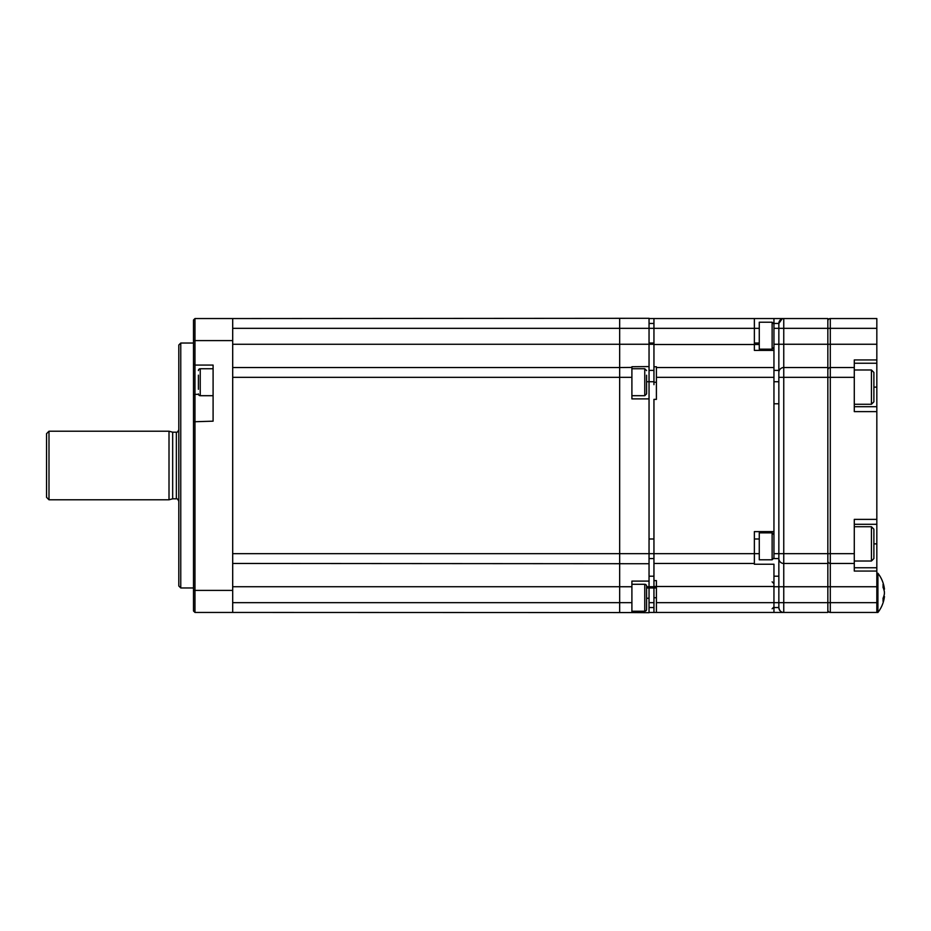 <?xml version="1.0" encoding="UTF-8"?>
<svg xmlns="http://www.w3.org/2000/svg" width="931" height="931" viewBox="0 0 931 931"><rect width="100%" height="100%" fill="white"/><g stroke="black" fill="none" stroke-linecap="round" stroke-linejoin="round"><path stroke-width="1.4" d="M876.827 318.553L830.289 318.553A2.444 2.444 0 0 0 827.845 320.997A2.444 2.444 0 0 1 830.289 318.553L876.827 318.553L876.827 359.936L854.286 359.936L854.286 377.334L827.845 377.334L827.845 318.553L773.952 318.553L783.751 318.553L773.952 318.553L773.952 323.453L778.851 323.453L782.098 318.833M876.827 359.936L876.827 602.66L827.845 602.66L827.845 612.447L783.751 612.447A4.899 4.899 0 0 1 778.851 607.547L773.952 607.547L778.851 607.547A4.899 4.899 0 0 0 783.751 612.447C781.132 612.528 779.491 610.887 778.851 607.547L778.851 377.334L827.845 377.334L827.845 553.666L783.751 553.666L783.751 612.447L649.047 612.447L653.946 612.447L653.946 580.607L656.402 580.607L656.402 612.447M232.692 318.553L194.975 318.553L193.497 320.02L193.497 421.778L213.094 421.173L213.094 365.08L194.975 365.08L194.975 590.405L232.692 590.405L232.692 586.728L619.662 586.728L619.662 612.447L619.662 602.66L631.905 602.66L631.905 612.563L232.692 612.447L232.692 318.553L649.047 318.297L649.047 553.666L653.946 553.666L653.946 399.376L656.402 399.376L656.402 367.536L773.952 367.536L773.952 531.624L754.366 531.624L754.366 564.233L773.952 564.233L773.952 602.66L827.845 602.66L827.845 553.666L830.289 553.666L830.289 563.464A2.444 2.444 0 0 1 827.845 561.021A2.444 2.444 0 0 0 830.289 563.464L830.289 612.447A2.444 2.444 0 0 1 827.845 610.003M773.952 403.786L778.851 403.786L778.851 558.565A4.899 4.899 0 0 0 783.751 563.464A4.899 4.899 0 0 1 778.851 558.565L778.851 576.208L773.952 576.208L778.851 576.208M778.851 372.435A4.899 4.899 0 0 1 783.751 367.536L783.751 553.666L778.851 553.666L778.851 576.824L778.851 323.453A4.899 4.899 0 0 1 783.751 318.553L783.751 367.536L827.845 367.536M778.851 377.334L778.851 370.387L773.952 370.387M649.047 318.553L773.952 318.553M827.845 563.464L783.751 563.464L827.845 563.464M783.751 612.447L773.952 612.447L773.952 602.66L656.402 602.66M876.827 602.66L876.827 612.447L830.289 612.447M876.827 524.281L854.286 524.281M876.827 519.382L854.286 519.382L854.286 571.064L876.827 571.064M854.286 563.464L830.289 563.464M854.286 367.536L830.289 367.536L830.289 553.666L854.286 553.666M827.845 369.979A2.444 2.444 0 0 1 830.289 367.536L830.289 344.261L778.851 344.261L778.851 370.387M854.286 377.334L854.286 411.618L876.827 411.618M854.286 406.719L876.827 406.719M873.883 387.703L873.883 401.82L871.439 404.275L871.439 369.979L873.883 372.435L873.883 387.703M873.883 379.953L873.883 372.435M873.883 542.401L873.883 558.565L871.439 561.021L871.439 526.725L873.883 529.18L873.883 542.401M873.883 551.606L873.883 529.18M772.125 322.219L772.125 349.16L759.265 349.16L759.265 322.219L772.125 322.219L773.952 324.058M772.125 532.858L772.125 559.799L759.265 559.799L759.265 532.858L772.125 532.858L773.952 534.685M232.692 602.66L619.662 602.66L619.662 553.666L649.047 553.666C649.047 614.565 649.047 614.565 649.047 553.666L649.047 563.721L232.692 563.464M619.662 563.464L619.662 553.666L232.692 553.666L232.692 377.334L619.662 377.334L619.662 594.118L619.662 336.882L619.662 377.334L619.662 367.536L631.905 367.431L631.905 398.887L649.047 398.887L649.047 343.039L649.047 538.979L653.946 538.979M232.692 367.536L619.662 367.536L619.662 328.34L619.662 344.272L232.692 344.272L232.692 340.595L194.975 340.595L194.975 365.08L193.497 363.614M754.366 318.553L754.366 328.34L619.662 328.34L619.662 318.553L619.662 328.34L232.692 328.34M178.81 585.995L178.81 345.005L180.765 343.039L180.765 587.961L178.81 585.995M232.692 359.215L232.692 571.785M193.497 421.778L193.497 590.405L194.975 590.405L194.975 612.447L232.692 612.447M194.975 318.553L194.975 340.595L193.497 340.595M193.497 590.405L193.497 610.98L194.975 612.447M169.011 499.784L169.011 431.216L48.994 431.216L48.994 499.784L169.011 499.784L172.666 498.807L172.666 432.193L169.011 431.216M48.994 499.784L46.55 497.34L46.55 433.66L48.994 431.216M631.905 377.334L619.662 377.334L619.662 367.536M631.905 602.66L631.905 581.107L649.047 581.107L649.047 612.703L631.905 612.563M649.047 563.721L649.047 586.739L653.946 586.739L653.946 553.666L759.265 553.666M649.047 598.249L646.603 598.249M649.047 587.961L649.047 586.739L646.603 586.739M619.662 377.334L619.662 553.666M631.905 367.431L631.905 366.733L649.047 366.581M198.396 389.298L198.396 375.158M198.396 370.596A1.839 1.839 0 0 1 200.235 368.757L200.235 395.698A1.839 1.839 0 0 1 198.396 393.86M213.094 395.698L200.235 395.698M213.094 368.757L200.235 368.757M198.396 378.696L198.396 385.76M646.603 375.216L646.603 393.86L646.603 375.216M646.603 377.916L646.603 384.922M646.603 609.386A1.839 1.839 0 0 1 644.764 611.225L644.764 584.284A1.839 1.839 0 0 1 646.603 586.123L646.603 609.386M631.905 584.284L644.764 584.284M631.905 611.225L644.764 611.225M646.603 604.824L646.603 601.286M883.577 596.946L884.38 596.946A31.77 22.391 180 0 1 883.03 601.321A31.154 19.144 -140.7 0 0 883.088 599.808A31.154 19.144 -140.7 0 0 883.03 598.261A31.77 22.391 0 0 0 884.38 593.885L884.38 591.802A31.77 22.542 180 0 0 883.03 587.403A31.154 19.016 -39.1 0 0 883.03 584.365A31.77 22.542 0 0 1 884.38 588.764L884.38 588.776M884.38 593.908L884.38 593.908A31.77 22.542 0 0 1 883.74 596.515L884.45 596.515A31.84 31.84 0 0 1 877.921 612.447L877.921 573.263L876.827 573.263M783.751 318.553A4.899 4.899 0 0 0 778.851 323.453L778.851 344.261L773.952 344.261L773.952 350.393L754.366 350.393L754.366 328.34L759.265 328.34M773.952 323.453L773.952 344.261M773.952 381.733L778.851 381.733M773.952 531.624L773.952 558.565L778.851 558.565M649.047 607.547L653.946 607.547M649.047 576.208L653.946 576.208M649.047 558.565L653.946 558.565M649.047 323.453L653.946 323.453L649.047 323.453M649.047 370.387L653.946 370.387M646.603 381.733L653.946 381.733M619.662 344.261L653.946 344.261M656.402 597.76L653.946 597.76L653.946 586.739M754.366 563.464L653.946 563.464M656.402 367.536L656.402 366.767L653.946 366.767L653.946 382.222L656.402 382.222M773.952 350.393L773.952 367.536M653.946 366.767L653.946 344.505L759.265 344.505M653.946 318.553L653.946 344.505M653.946 382.222L653.946 384.678C653.946 395.372 653.946 395.372 653.946 384.678M773.952 586.739L876.827 586.739M773.952 328.34L830.289 328.34L830.289 344.261L876.827 344.261M873.883 543.879L876.827 543.879M854.286 567.759L876.827 567.759M827.845 320.997A2.444 2.444 0 0 1 830.289 318.553L830.289 328.34L876.827 328.34M876.827 363.241L854.286 363.241M873.883 387.121L876.827 387.121M193.497 395.384L194.975 394.348L198.466 394.348M178.81 501.262C177.774 499.132 176.96 498.318 176.355 498.807L176.355 432.193L172.666 432.193M631.905 586.739L619.662 586.739M631.905 395.698L644.764 395.698L644.764 368.757L646.603 370.596M883.589 588.764L884.38 588.764M773.952 553.666L778.851 553.666M773.952 377.334L656.402 377.334M773.952 586.495L653.946 586.495M854.286 404.275L871.439 404.275M854.286 369.979L871.439 369.979M854.286 561.021L871.439 561.021M854.286 526.725L871.439 526.725M649.047 602.66L653.946 602.66M772.125 608.781L773.952 606.942M772.125 581.84L773.952 583.679M646.603 587.961L656.402 587.961M772.125 349.16L773.952 347.321M649.047 343.039L653.946 343.039M754.366 343.039L759.265 343.039M772.125 559.799L773.952 557.96M754.366 538.979L759.265 538.979M193.497 587.961L180.765 587.961M193.497 343.039L180.765 343.039M176.355 432.193C176.96 432.682 177.774 431.868 178.81 429.738M176.355 498.807L172.666 498.807M631.905 368.757L644.764 368.757M644.764 395.698L646.603 393.86M883.74 589.207L884.45 589.207A31.84 31.84 0 0 0 877.921 573.263M877.921 612.447L876.827 612.447"/></g></svg>
